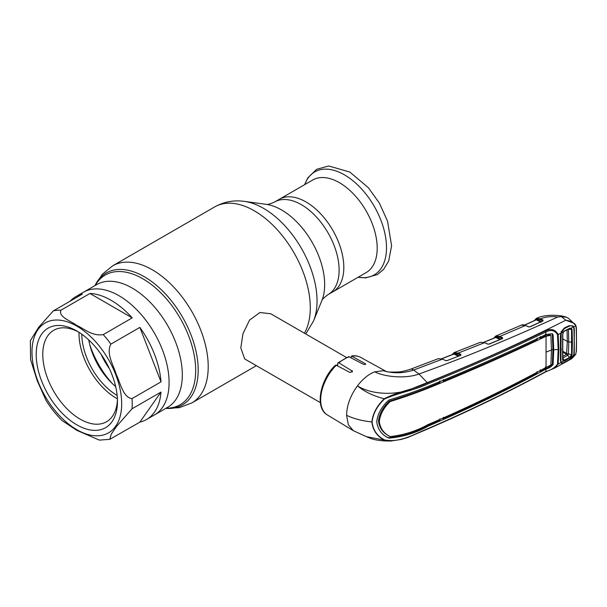 <?xml version="1.0" encoding="UTF-8"?>
<svg xmlns="http://www.w3.org/2000/svg" width="607" height="607" viewBox="0 0 607 607"><rect width="100%" height="100%" fill="white"/><g stroke="black" fill="none" stroke-linecap="round" stroke-linejoin="round"><path stroke-width="0.91" d="M306.011 201.949A53.462 30.866 60 0 1 340.937 249.06A53.462 30.866 60 0 1 332.742 291.899A53.462 30.866 -120 0 0 340.937 249.06A53.462 30.866 -120 0 0 306.011 201.949A53.462 30.866 -120 0 0 279.281 199.301A53.462 30.866 60 0 1 306.011 201.949M146.515 419.528A70.875 40.919 -120 0 0 160.999 392.069L132.023 408.792L116.514 426.433L111.202 434.225L109.844 439.324L139.86 422.138A70.875 40.919 -120 0 0 146.515 419.528L154.413 414.96A70.875 40.919 -120 0 0 165.279 358.168A70.875 40.919 -120 0 0 118.98 295.715A70.875 40.919 -120 0 0 83.538 292.202A70.875 40.919 60 0 1 118.98 295.715A70.875 40.919 60 0 1 165.279 358.168A70.875 40.919 60 0 1 154.413 414.96L167.638 407.327A70.875 40.919 60 0 0 178.504 350.535A70.875 40.919 60 0 0 132.205 288.075A70.875 40.919 60 0 0 96.763 284.569L75.64 296.762A70.875 40.919 -120 0 0 70.048 301.224M346.438 357.462L270.752 313.758L259.872 312.529L249.523 320.132L242.99 333.675L240.812 347.879L244.674 358.927L320.359 402.631M336.513 365.346A26.078 15.054 -60 0 1 337.621 364.481M101.096 354.291A50.449 29.128 -120 0 0 109.419 368.715M109.844 439.324L99.358 440.113L76.861 430.371L62.172 420.628C56.14 414.71 50.753 407.957 46.011 400.37L37.209 380.627L30.585 359.655L30.35 340.686L38.734 327.203L53.317 310.883L82.294 294.152A70.875 40.919 -120 0 0 75.64 296.762M110.884 344.123C105.853 353.433 113.517 365.126 116.233 374.428C120.383 382.88 123.054 397.577 132.023 398.602L160.999 381.871A70.875 40.919 -120 0 0 139.86 327.393L110.884 344.123A70.875 40.919 60 0 0 103.236 334.609L132.212 317.878A70.875 40.919 -120 0 0 111.073 300.275A70.875 40.919 -120 0 0 89.935 293.469L60.958 310.2C57.923 316.566 70.7 321.035 76.861 325.428C84.464 328.994 92.272 336.377 103.236 334.609M76.831 424.839A57.468 33.18 60 0 1 36.2 354.458A57.468 33.18 60 0 1 76.831 330.997L76.831 330.997A57.468 33.18 60 0 1 117.462 401.379A57.468 33.18 60 0 1 76.831 424.839M117.432 399.414A52.809 30.487 60 0 1 106.529 421.751A52.809 30.487 60 0 1 80.124 419.134A52.809 30.487 60 0 1 45.624 372.599A52.809 30.487 60 0 1 53.72 330.284A52.809 30.487 60 0 1 78.515 332.006M117.401 398.814A52.809 30.487 60 0 1 116.347 398.222A52.809 30.487 60 0 1 79.016 332.333M117.159 395.453A50.29 29.037 60 0 1 81.808 334.229M115.671 386.576A50.29 29.037 60 0 1 88.759 339.95M139.86 422.138L160.999 392.069M160.999 381.871L139.86 327.393M132.212 317.878L89.935 293.469M366.127 272.619A53.462 30.866 -120 0 0 374.322 229.787A53.462 30.866 -120 0 0 339.396 182.677A53.462 30.866 -120 0 0 312.673 180.029L274.592 202.01A53.462 30.866 60 0 1 301.322 204.658A53.462 30.866 60 0 1 336.248 251.768A53.462 30.866 60 0 1 328.053 294.607L366.127 272.619M372.099 421.948A0.933 0.539 180 0 1 371.879 421.941C362.462 420.992 354.033 418.784 346.574 415.332L348.35 424.748L353.388 430.727L366.423 436.661L384.284 440.06C376.917 436.167 372.781 430.128 371.879 421.941C372.781 413.572 376.917 405.84 384.284 398.746C399.406 390.991 414.384 389.307 427.434 382.858C468.247 366.294 507.573 348.979 545.42 330.929C551.103 328.25 555.352 329.449 558.144 334.533L558.85 349.488L558.144 364.086L555.026 367.91L545.701 371.879A0.933 0.486 -118.2 0 0 545.883 371.507C550.966 370.202 554.844 367.766 557.507 364.192L558.182 349.624L557.507 334.707C554.844 330.299 550.966 329.381 545.883 331.946C508.059 350.019 468.718 367.334 427.859 383.882C414.74 390.233 400.104 392.236 384.535 398.966C377.159 405.969 373.017 413.633 372.099 421.948C373.017 430.082 377.159 436.076 384.535 439.916A0.933 0.569 120.9 0 1 384.284 440.06L390.802 441.016L401.083 439.46L407.373 437.624L427.669 429.005A0.933 0.448 67.8 0 0 427.859 428.633C468.718 410.992 508.059 391.955 545.883 371.507L546.034 369.079C549.032 368.214 551.391 366.666 553.121 364.435L553.721 349.867A16.761 9.682 180 0 1 558.182 349.624A0.933 0.539 180 0 0 558.85 349.488M384.535 439.916C400.127 443.102 414.756 433.83 427.859 428.633M387.653 437.594L389.33 438.133C403.412 436.812 416.303 432.837 428.018 426.205C468.862 408.625 508.173 389.595 545.936 369.124L545.989 369.102M551.459 349.693A17.694 10.213 180 0 1 552.924 349.427L552.34 334.601L553.121 335.041L552.355 333.66L545.936 334.54C508.173 352.599 468.862 369.906 428.018 386.447C416.303 391.143 403.412 395.627 389.33 399.892L387.638 401.144C381.204 407.494 377.569 414.346 376.757 421.683C377.569 428.846 381.204 434.142 387.638 437.586M439.916 418.838L439.84 420.461L427.351 425.811C415.613 432.472 402.684 436.425 388.563 437.67L386.871 437.123M427.449 387.79L428.117 388.192C416.66 392.775 404.103 397.206 390.438 401.477L389.664 401.022C403.389 396.811 415.985 392.395 427.449 387.79L439.916 382.645L439.84 380.923M389.664 401.022L388.73 401.72L389.519 402.175L390.438 401.477M389.519 402.175C383.518 408.162 380.126 414.589 379.329 421.463C380.126 428.14 383.518 433.079 389.519 436.258L388.73 435.834C382.721 432.647 379.307 427.7 378.495 421C379.307 414.103 382.721 407.676 388.73 401.72M539.312 337.712L540.367 338.289L540.283 336.566M443.413 379.458L443.505 381.173C475.676 367.918 506.868 354.147 537.081 339.852L537.005 338.129M442.336 380.543L443.505 381.173M540.367 338.289L545.435 335.853L545.374 334.131M546.095 336.248L545.435 335.853L550.147 334.791L550.89 335.292L551.459 350.269L550.89 365.012L546.057 367.447L546.057 336.263L550.86 335.216M552.34 334.601L552.127 333.804M388.73 435.834L390.438 436.554C404.103 434.961 416.66 430.962 428.117 424.551C468.961 406.986 508.241 387.964 545.974 367.493L546.057 367.447M545.435 367.06L545.374 368.684L540.283 371.408L539.471 370.968M540.367 369.777L540.283 371.408M552.924 349.427L552.34 364.003C550.648 366.256 548.326 367.819 545.374 368.684L546.034 369.079M553.121 335.041L553.721 349.867M428.117 388.192C468.961 371.666 508.241 354.367 545.974 336.301L546.057 336.263M442.48 418.367L443.413 418.876L443.505 417.244M443.413 418.876C475.569 404.49 506.769 389.246 537.005 373.146L537.081 371.522M545.276 368.737L545.936 369.124M573.774 353.168L574.298 353.107L573.721 355.414L572.735 356.999L568.979 359.928L564.214 362.584L561.498 363.236L560.853 362.599L560.58 360.285L560.974 362.083A0.561 0.455 147.5 0 1 560.853 362.599L558.144 364.086A0.933 0.561 -174.6 0 1 557.507 364.192M560.413 360.634L560.413 335.937L560.921 348.16L560.58 360.285M560.936 348.251L560.974 362.083M560.413 335.937L560.853 333.197L560.572 335.641M555.026 367.91L571.877 358.585L575.694 354.329L576.225 351.65L576.475 340.102L576.225 328.197L575.694 325.792L573.721 326.809L572.735 325.86L568.979 325.724L564.214 328.091L561.498 331.483L560.853 333.197L558.144 334.533A0.933 0.508 174.8 0 1 557.507 334.707M545.989 334.518L545.883 331.946A0.933 0.516 64.3 0 0 545.42 330.929M384.535 398.966L384.284 398.746C373.464 396.037 364.526 391.735 357.462 385.855C371.492 394.891 396.644 395.718 412.927 388.298L427.214 382.622C475.797 363.229 521.982 342.424 565.77 320.208L574.359 323.432L575.74 325.246A0.561 0.387 -24 0 1 575.831 325.36L575.831 325.36A0.561 0.387 -24 0 1 575.694 325.792C573.812 322.696 570.504 320.837 565.77 320.208L561.384 316.611L557.803 316.975C509.857 338.934 463.581 357.948 418.967 374.011C406.644 378.707 385.794 377.364 374.709 371.825L383.434 370.71L388.412 372.015C400.445 372.205 400.59 372.137 410.499 369.246L438.33 358.661L442.905 359.291M346.574 415.332C346.817 405.347 350.444 395.521 357.462 385.855C362.766 378.912 368.517 374.238 374.709 371.825M573.774 328.857L574.298 328.751L573.721 326.809A0.561 0.41 147.1 0 1 573.448 327.014M572.735 325.86L572.302 326.278M569.943 325.921L569.002 326.194M568.979 325.724L568.827 326.278M564.078 328.637L561.574 331.634M576.225 328.197L576.278 327.788M574.298 328.751L574.298 353.107M571.877 358.585L575.846 354.238L573.501 355.376M561.574 362.576L561.498 363.236M576.225 351.65L575.777 354.071M452.048 354.693L453.953 352.682A0.561 0.463 64.3 0 1 453.983 352.667L458.247 353.062L460.903 354.397L460.819 355.292L447.071 360.596L445.591 360.55L442.511 359.101L438.33 358.661M445.591 360.55L442.511 359.101L413.655 370.058C403.329 373.434 393.26 373.654 383.434 370.71L386.553 371.643M447.071 360.596L445.97 360.672M460.819 355.292L446.782 360.679M460.387 355.512L460.516 355.103L457.86 353.767L454.127 353.274L454.006 354.056L441.866 358.714M453.983 352.667L454.332 352.523A0.561 0.455 70.9 0 0 454.127 353.274L452.519 354.511M534.312 320.64L536.231 318.485A0.561 0.463 63.3 0 0 536.231 318.485L540.473 318.781L543.03 320.033L543.007 320.891L529.994 326.816L528.462 326.809L525.525 325.473L499.91 336.422L502.596 337.742L502.543 338.615L489.105 344.116L487.603 344.078L484.583 342.682L458.247 353.062L457.86 353.767M453.558 354.116L453.793 353.411A0.561 0.463 64.3 0 1 453.953 352.682M458.217 356.188L454.006 354.056M336.301 365.239A33.248 19.196 120 0 0 320.671 399.846A33.248 19.196 120 0 0 327.355 414.945C314.578 407.912 319.98 379.914 335.269 365.293L336.301 365.239L350.011 372.501L352.546 371.241L338.896 362.872L337.917 362.849L337.621 365.938M337.917 362.849L348.699 356.635L363.183 364.185C365.247 364.731 365.953 364.557 365.3 363.669L351.415 355.99C354.814 355.436 357.88 355.892 360.604 357.356A33.248 19.196 120 0 0 352.068 356.142L350.793 357.477M365.718 364.139L365.3 363.669L365.3 364.473M427.859 383.882A0.933 0.44 -113 0 0 427.434 382.858L418.967 374.011L413.655 370.058A10.243 4.613 -110.9 0 0 410.499 369.246M576.475 340.102L576.4 327.97L575.831 325.36L568.668 318.432L566.574 317.286L561.384 316.611M557.803 316.975C551.642 316.164 545.868 316.763 540.473 318.781L540.093 319.487L536.353 319.085A0.561 0.455 68.8 0 1 536.542 318.341L536.254 318.47A0.561 0.463 63.3 0 0 536.08 319.206L534.759 320.435M542.537 321.156L542.658 320.739L540.093 319.487M535.844 319.935L536.649 319.153L535.913 320.003M541.148 322.241L536.269 319.859L524.767 325.071M493.764 338.182L495.752 336.058A0.561 0.463 65.1 0 0 495.752 336.058L499.91 336.422L499.523 337.128L495.782 336.71L495.737 337.484L483.916 342.295M495.304 337.553L495.585 336.786A0.561 0.463 65.1 0 1 495.752 336.058L495.972 335.967A0.561 0.455 68.9 0 0 495.782 336.71M525.525 325.473L521.33 325.17C522.149 324.593 523.636 324.684 525.776 325.451L525.525 325.473M495.585 336.786L494.219 338M502.088 338.865L502.209 338.456L499.523 337.128M499.956 339.571L495.737 337.484M495.441 337.037A0.561 0.395 -164.9 0 1 495.555 337.454M502.596 337.742L502.209 338.456M487.982 344.199L487.603 344.078M484.583 342.682L480.418 342.287L484.583 342.682M528.841 326.923L528.462 326.809M543.03 320.033L542.658 320.739M563.471 360.566L569.647 357.447L571.551 354.738L571.551 329.609L570.701 328.47L564.586 330.815L563.463 331.908L562.765 334.047L562.765 359.526L563.471 360.566A0.561 0.448 -78.5 0 1 563.463 361.157L561.156 362.432C561.763 363.312 562.81 363.29 564.305 362.364L569.283 359.579L573.418 355.581L564.586 360.968L563.463 361.157L562.606 359.89L562.606 334.328L563.463 331.908L561.156 333.046L560.936 347.834M560.785 335.481L560.61 335.102M561.156 362.432L560.602 360.262M560.785 360.664L561.149 348.281M562.848 358.358L564.586 360.968M573.418 355.581L573.918 353.547L574.237 341.309L573.918 328.698L573.418 326.968L571.104 328.129L572.075 329.495L572.424 342.287L568.782 341.885L568.44 354.154L567.75 355.292L569.859 358.009M570.701 356.552L571.104 356.886L572.075 354.7L572.424 342.287M564.411 331.164L563.471 332.029M561.164 331.672L561.991 332.477M561.187 332.226L561.225 332.856M571.528 328.364L571.005 328.288M562.674 358.145L567.75 355.292L566.589 354.276L567.325 341.407L568.782 341.885L568.44 329.222L572.075 329.495M566.984 353.646L572.075 354.7M562.939 356.332L566.589 354.276M567.659 355.345A3.354 1.783 -119.4 0 0 566.559 354.291L563.076 352.288M566.968 353.631L563.099 351.4M562.993 338.994L567.325 341.407L567.037 329.874M570.701 328.47A0.561 0.425 -72.6 0 0 571.104 328.129L569.647 328.584M564.586 330.815L569.859 328.22M568.964 326.202L569.283 326.164C571.012 325.458 572.393 325.724 573.418 326.968M569.283 326.164L564.305 328.607L561.156 333.046M95.238 285.449A74.866 43.226 60 0 1 142.744 278.734A74.866 43.226 60 0 1 194.301 355.778A74.866 43.226 60 0 1 166.113 408.208M94.95 285.616A76.171 43.977 60 0 1 144.337 276.754A76.171 43.977 60 0 1 197.063 356.719A76.171 43.977 60 0 1 165.825 408.382M94.92 285.631L102.249 274.334L112.659 265.82A79.168 45.707 60 0 1 152.236 269.743A79.168 45.707 60 0 1 203.952 339.503A79.168 45.707 60 0 1 191.82 402.942L256.359 365.68M112.659 265.82L214.726 206.888A79.168 45.707 60 0 1 254.31 210.811A79.168 45.707 60 0 1 304.418 333.197M313.516 321.035L321.824 300.715A60.943 35.191 60 0 0 281.565 209.954A60.943 35.191 60 0 0 266.185 204.347L244.439 201.387A75.67 43.689 60 0 1 263.529 208.338A75.67 43.689 60 0 1 313.516 321.035L305.776 333.987M112.212 383.465A65.844 38.013 60 0 1 89.722 344.503M76.831 326.134A63.424 36.617 60 0 1 121.681 403.807A63.424 36.617 60 0 1 76.831 429.703A63.424 36.617 60 0 1 31.981 352.022A63.424 36.617 60 0 1 76.831 326.134M132.023 398.602A70.875 40.919 60 0 1 132.023 408.792M53.317 310.883A70.875 40.919 60 0 1 60.958 310.2M358.168 277.217A59.463 34.333 -120 0 0 385.931 239.317A59.463 34.333 -120 0 0 344.457 174.854A59.463 34.333 -120 0 0 304.714 184.619M389.33 438.133L388.563 437.67M427.351 425.811L428.018 426.205M546.346 352.075A16.761 9.682 180 0 1 551.459 350.269M552.34 364.003L553.121 364.435M545.314 335.906L545.974 336.301M545.42 371.879A0.933 0.486 -118.2 0 0 545.701 371.879C507.877 392.319 468.528 411.364 427.669 429.005M576.4 351.415L576.529 339.662M454.393 353.35L459.362 355.861M453.702 353.6A0.561 0.402 -164.4 0 1 453.839 353.972L453.839 353.972A0.561 0.402 -164.4 0 1 453.816 354.025M352.128 370.566L352.128 372.068M349.473 356.764A33.248 19.196 120 0 0 338.896 362.872M536.649 319.153L541.527 321.535M535.966 319.426A0.561 0.395 -166 0 1 536.102 319.79L536.102 319.79A0.561 0.395 -166 0 1 536.095 319.828M496.124 336.779L501.071 339.23M484.97 342.864L487.853 344.055M525.92 325.656L528.712 326.786M165.794 408.397L179.247 407.692L191.82 402.942M266.185 204.347C267.232 204.794 270.032 204.02 274.592 202.01M321.824 300.715C321.953 299.592 324.032 297.551 328.053 294.607M214.726 206.888C224.013 201.744 233.923 199.908 244.439 201.387M304.638 184.665L307.855 177.851L316.604 169.315L328.744 165.984L349.791 172.039L368.396 187.738L379.451 203.254L387.547 221.191L391.591 245.797L388.662 261.071L383.647 269.379L377.44 274.531L365.702 277.869L358.1 277.255M327.355 414.945L353.388 430.727M561.005 333.175L560.595 335.717L560.936 348.243M390.802 441.016C381.416 441.122 374.162 440.045 369.041 437.761L366.423 436.661M570.019 325.906L568.896 326.262M564.161 328.615C563.493 328.804 562.651 329.813 561.634 331.627M386.576 371.651L360.604 357.356M441.714 358.669L453.839 353.972M536.451 318.379C545.086 314.069 560.162 314.737 566.574 317.286M524.607 325.026L536.102 319.79M495.896 335.997L521.33 325.17M483.764 342.249L495.494 337.477M502.421 338.577L488.908 344.078M542.855 320.868L529.79 326.786M454.226 352.561L480.418 342.287M564.495 331.134L563.531 332.037L562.788 334.123L562.788 359.632M570.163 328.433L564.48 331.141"/></g></svg>
